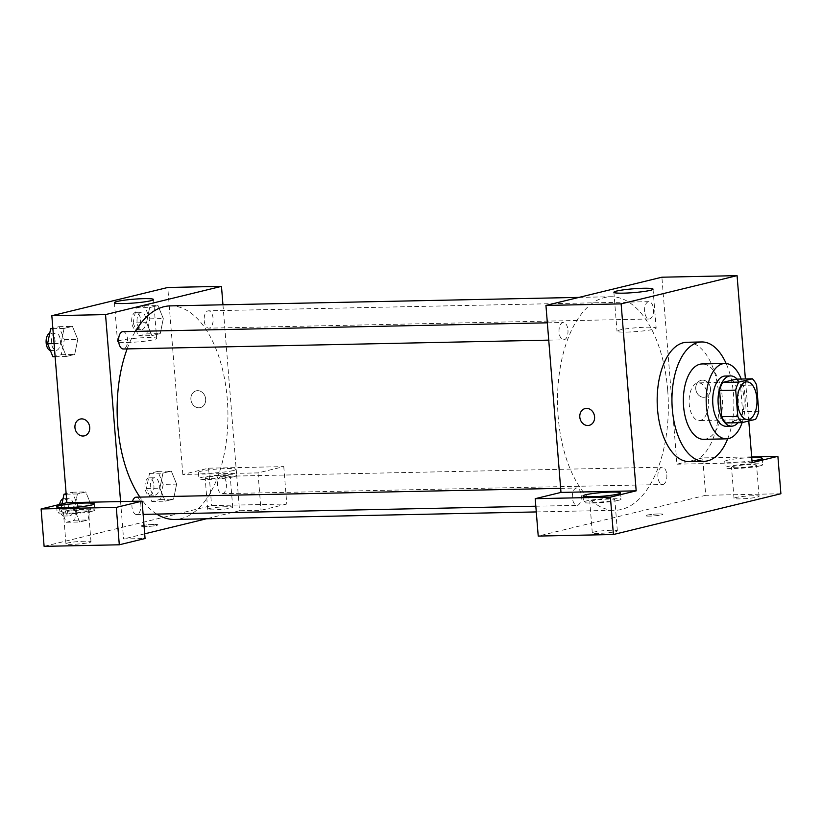 <?xml version="1.0" encoding="UTF-8"?>
<svg xmlns="http://www.w3.org/2000/svg" width="822" height="822" viewBox="0 0 822 822"><rect width="100%" height="100%" fill="white"/><g stroke="black" fill="none" stroke-linecap="round" stroke-linejoin="round"><path stroke-width="0.62" stroke-dasharray="4.11 3.08" d="M708.533 399.369A18.844 9.772 -91.2 0 1 699.265 420.566A18.844 9.772 -91.2 0 1 689.103 401.927A18.844 9.772 -91.2 0 1 698.484 382.877A18.844 9.772 -91.2 0 1 708.533 399.369M725.949 422.96L739.512 419.652L755.624 419.323M758.737 411.288L742.626 411.617L740.509 385.384L756.62 385.045M742.626 411.617A24.331 12.618 -91.2 0 1 739.512 419.652M736.245 379.148A24.331 12.618 -91.2 0 1 740.509 385.384M738.043 422.703A25.133 13.029 88.8 0 0 744.126 400.776A25.133 13.029 88.8 0 0 737.139 379.127M725.21 376.034A25.133 13.029 -91.2 0 1 738.608 398.023A25.133 13.029 -91.2 0 1 727.737 426.094A25.133 13.029 -91.2 0 1 726.247 426.289M742.132 422.6A37.699 19.543 88.8 0 0 741.218 379.045M703.683 439.328A37.699 19.543 88.8 0 0 705.913 439.03A37.699 19.543 88.8 0 0 722.374 399.081A37.699 19.543 88.8 0 0 702.122 363.951M727.706 438.753A59.687 30.948 88.8 0 0 726.145 363.519M686.894 342.271A59.687 30.948 -91.2 0 1 718.726 394.498A59.687 30.948 -91.2 0 1 692.895 461.152A59.687 30.948 -91.2 0 1 689.37 461.615M748.78 420.987L745.39 378.952M644.612 311.415A8.672 4.5 -91.2 0 1 648.877 301.664A8.672 4.5 -91.2 0 1 653.552 310.233A8.672 4.5 -91.2 0 1 649.236 318.998A8.672 4.5 -91.2 0 1 644.612 311.415M581.277 495.604A8.672 4.5 -91.2 0 1 577.013 505.355A8.672 4.5 -91.2 0 1 572.338 496.786A8.672 4.5 -91.2 0 1 576.654 488.021A8.672 4.5 -91.2 0 1 581.277 495.604M751.668 456.888L702.697 457.916L705.708 495.306L538.225 536.078M702.697 457.916L676.938 464.183L661.885 277.209M567.951 330.074A8.672 4.5 -91.2 0 1 563.687 339.825A8.672 4.5 -91.2 0 1 559.011 331.245A8.672 4.5 -91.2 0 1 563.327 322.481A8.672 4.5 -91.2 0 1 567.951 330.074M666.817 474.777A8.672 4.5 -91.2 0 1 662.553 484.528A8.672 4.5 -91.2 0 1 657.877 475.959A8.672 4.5 -91.2 0 1 662.193 467.194A8.672 4.5 -91.2 0 1 666.817 474.777M667.69 390.183A106.809 55.382 -91.2 0 1 615.164 510.287A106.809 55.382 -91.2 0 1 557.573 404.66A106.809 55.382 -91.2 0 1 610.725 296.732A106.809 55.382 -91.2 0 1 667.69 390.183M703.827 397.293A8.641 7.336 -103.7 0 0 705.184 397.118A8.641 7.336 -103.7 0 0 710.27 386.987A8.641 7.336 -103.7 0 0 701.094 380.329A8.641 7.336 -103.7 0 0 695.854 389.669A8.641 7.336 -103.7 0 0 703.827 397.293A8.641 7.336 76.3 0 1 695.854 389.669A8.641 7.336 76.3 0 1 701.094 380.329A8.641 7.336 76.3 0 1 710.27 386.987A8.641 7.336 76.3 0 1 705.184 397.118A8.641 7.336 76.3 0 1 703.827 397.293M676.938 464.183L752.13 462.622M780.9 493.745L705.708 495.306M751.986 460.906A18.844 1.839 175.4 0 1 724.737 461.44A18.844 1.839 175.4 0 1 751.719 457.618M760.134 465.827A18.844 1.839 -4.6 0 0 762.816 464.656A18.844 1.839 -4.6 0 0 743.879 464.327A18.844 1.839 -4.6 0 0 725.24 467.677A18.844 1.839 -4.6 0 0 739.081 468.335A18.844 1.839 -4.6 0 0 760.134 465.827M737.581 467.728A12.566 1.223 175.4 0 1 731.498 467.173A12.566 1.223 175.4 0 1 737.807 465.591A12.566 1.223 175.4 0 1 750.465 464.594A12.566 1.223 175.4 0 1 756.548 465.16A12.566 1.223 175.4 0 1 750.239 466.732A12.566 1.223 175.4 0 1 737.581 467.728M752.973 495.758A12.566 1.223 -4.6 0 0 740.314 496.755A12.566 1.223 -4.6 0 0 734.005 498.338A12.566 1.223 -4.6 0 0 746.633 498.543A12.566 1.223 -4.6 0 0 759.055 496.313A12.566 1.223 -4.6 0 0 752.973 495.758M618.421 500.331A18.844 1.839 -4.6 0 0 621.103 499.149A18.844 1.839 -4.6 0 0 602.166 498.831A18.844 1.839 -4.6 0 0 583.528 502.18A18.844 1.839 -4.6 0 0 597.368 502.838A18.844 1.839 -4.6 0 0 618.421 500.331M595.868 502.232A12.566 1.223 175.4 0 1 589.785 501.667A12.566 1.223 175.4 0 1 596.094 500.095A12.566 1.223 175.4 0 1 608.753 499.098A12.566 1.223 175.4 0 1 614.835 499.653A12.566 1.223 175.4 0 1 608.527 501.235A12.566 1.223 175.4 0 1 595.868 502.232M611.26 530.262A12.566 1.223 -4.6 0 0 598.601 531.259A12.566 1.223 -4.6 0 0 592.292 532.831A12.566 1.223 -4.6 0 0 604.92 533.046A12.566 1.223 -4.6 0 0 617.343 530.817A12.566 1.223 -4.6 0 0 611.26 530.262M658.617 513.945A8.641 0.843 -4.6 0 0 649.925 514.634A8.641 0.843 -4.6 0 0 645.578 515.713A8.641 0.843 -4.6 0 0 654.261 515.867A8.641 0.843 -4.6 0 0 662.799 514.325A8.641 0.843 -4.6 0 0 658.617 513.945A8.641 0.843 175.4 0 1 662.799 514.325A8.641 0.843 175.4 0 1 654.261 515.856A8.641 0.843 175.4 0 1 645.578 515.713A8.641 0.843 175.4 0 1 649.925 514.623A8.641 0.843 175.4 0 1 658.617 513.935M626.528 332.098A19.636 1.911 -4.6 0 0 646.298 330.547A19.636 1.911 -4.6 0 0 656.162 328.07A19.636 1.911 -4.6 0 0 636.433 327.742A19.636 1.911 -4.6 0 0 617.014 331.225A19.636 1.911 -4.6 0 0 626.528 332.098M589.24 425.344L589.24 425.344A8.641 7.336 -103.7 0 0 594.481 416.004A8.641 7.336 -103.7 0 0 586.507 408.38A8.641 7.336 -103.7 0 0 585.151 408.555L585.151 408.555M170.308 305.887A106.809 55.382 -91.2 0 1 227.283 399.338A106.809 55.382 -91.2 0 1 174.747 519.442M156.745 514.099A106.809 55.382 -91.2 0 1 139.904 497.105M127.133 348.898A106.809 55.382 -91.2 0 1 135.373 331.389M204.195 320.57A8.672 4.5 88.8 0 0 208.829 328.153A8.672 4.5 88.8 0 0 213.134 319.388A8.672 4.5 88.8 0 0 208.459 310.819A8.672 4.5 88.8 0 0 204.195 320.57M136.236 497.176A8.672 4.5 -91.2 0 1 140.86 504.759A8.672 4.5 -91.2 0 1 136.596 514.51A8.672 4.5 -91.2 0 1 132.578 510.123A8.672 4.5 -91.2 0 1 132.517 501.317M226.41 483.942A8.672 4.5 -91.2 0 1 222.145 493.683A8.672 4.5 -91.2 0 1 217.47 485.114A8.672 4.5 -91.2 0 1 221.786 476.349A8.672 4.5 -91.2 0 1 226.41 483.942M122.92 331.646A8.672 4.5 -91.2 0 1 127.544 339.229A8.672 4.5 -91.2 0 1 123.279 348.98M222.957 304.787L236.52 473.338L258.005 472.897L283.775 466.619L208.583 468.18L182.813 474.458L236.52 473.338L239.531 510.739L206.456 518.785M144.693 533.827L123.588 538.965L145.062 538.513M120.577 501.574L123.588 538.965M153.765 524.446A8.641 0.843 -4.6 0 0 145.062 525.124A8.641 0.843 -4.6 0 0 140.726 526.214A8.641 0.843 -4.6 0 0 149.399 526.357A8.641 0.843 -4.6 0 0 157.947 524.826A8.641 0.843 -4.6 0 0 153.765 524.446A8.641 0.843 175.4 0 1 157.947 524.826A8.641 0.843 175.4 0 1 149.399 526.357A8.641 0.843 175.4 0 1 140.726 526.203A8.641 0.843 175.4 0 1 145.062 525.124A8.641 0.843 175.4 0 1 153.765 524.436M84.913 541.205A12.566 1.223 -4.6 0 0 72.264 542.201A12.566 1.223 -4.6 0 0 65.955 543.774A12.566 1.223 -4.6 0 0 78.573 543.989A12.566 1.223 -4.6 0 0 90.995 541.76A12.566 1.223 -4.6 0 0 84.913 541.205M226.636 506.701A12.566 1.223 -4.6 0 0 213.977 507.698A12.566 1.223 -4.6 0 0 207.668 509.28A12.566 1.223 -4.6 0 0 220.286 509.496A12.566 1.223 -4.6 0 0 232.718 507.266A12.566 1.223 -4.6 0 0 226.636 506.701M283.775 466.619L286.786 504.02L211.593 505.581L44.111 546.353M286.786 504.02L261.016 510.287L239.531 510.739M82.406 510.041A12.566 1.223 175.4 0 1 88.488 510.606A12.566 1.223 175.4 0 1 82.179 512.178A12.566 1.223 175.4 0 1 69.531 513.175A12.566 1.223 175.4 0 1 63.448 512.62A12.566 1.223 175.4 0 1 69.757 511.037A12.566 1.223 175.4 0 1 82.406 510.041M92.085 511.274A18.844 1.839 -4.6 0 0 94.756 510.092A18.844 1.839 -4.6 0 0 75.819 509.774A18.844 1.839 -4.6 0 0 57.18 513.123A18.844 1.839 -4.6 0 0 71.031 513.781A18.844 1.839 -4.6 0 0 92.085 511.274M224.129 475.537A12.566 1.223 175.4 0 1 230.211 476.102A12.566 1.223 175.4 0 1 217.779 478.332A12.566 1.223 175.4 0 1 205.161 478.116A12.566 1.223 175.4 0 1 211.47 476.534A12.566 1.223 175.4 0 1 224.129 475.537M233.797 476.77A18.844 1.839 -4.6 0 0 236.469 475.599A18.844 1.839 -4.6 0 0 217.532 475.27A18.844 1.839 -4.6 0 0 198.893 478.62A18.844 1.839 -4.6 0 0 212.744 479.277A18.844 1.839 -4.6 0 0 233.797 476.77M233.294 470.544A18.844 1.839 175.4 0 1 212.24 473.051A18.844 1.839 175.4 0 1 198.39 472.383A18.844 1.839 175.4 0 1 217.029 469.043A18.844 1.839 175.4 0 1 235.965 469.362A18.844 1.839 175.4 0 1 233.294 470.544M208.583 468.18L211.593 505.581M258.005 472.897L261.016 510.287M62.01 503.865L60.91 509.28L74.34 509.003L79.652 522.001L88.026 519.966L91.088 504.934L85.755 491.936L77.402 493.96L74.329 508.993M60.91 509.28L66.222 522.289L79.652 522.001L88.026 519.966L91.078 504.924L85.765 491.926L77.402 493.96L74.34 509.003L79.662 521.991M54.067 343.606L61.023 343.462L66.335 356.471L74.699 354.436L77.771 339.404L72.439 326.396L64.075 328.42L61.013 343.462L66.346 356.46M146.563 322.635L151.885 335.633L160.249 333.609L163.311 318.576L157.978 305.579L149.625 307.603L146.552 322.635L151.875 335.643L160.249 333.609L163.301 318.566L157.988 305.558L149.625 307.603L146.563 322.635L133.143 322.923L138.456 335.921L146.819 333.886L149.871 318.844L144.559 305.835L136.195 307.88L133.143 322.923M176.617 484.096L171.305 471.109L162.941 473.133L159.879 488.165L165.212 501.163L173.565 499.139L176.627 484.107L171.305 471.098L162.941 473.133L159.889 488.176L165.201 501.173L173.565 499.139L176.617 484.096L163.198 484.374L157.886 471.376L149.512 473.41L146.46 488.453L151.772 501.461L160.136 499.416L163.198 484.374M182.813 474.458L167.77 287.484M127.03 342.486A19.636 1.911 -4.6 0 0 146.809 340.935A19.636 1.911 -4.6 0 0 156.673 338.459A19.636 1.911 -4.6 0 0 136.945 338.13A19.636 1.911 -4.6 0 0 117.525 341.613A19.636 1.911 -4.6 0 0 127.03 342.486M198.965 407.794A8.641 7.336 -103.7 0 0 200.321 407.62A8.641 7.336 -103.7 0 0 205.408 397.488A8.641 7.336 -103.7 0 0 196.232 390.83A8.641 7.336 -103.7 0 0 190.992 400.17A8.641 7.336 -103.7 0 0 198.965 407.794A8.641 7.336 76.3 0 1 190.992 400.17A8.641 7.336 76.3 0 1 196.232 390.83A8.641 7.336 76.3 0 1 205.408 397.488A8.641 7.336 76.3 0 1 200.321 407.62A8.641 7.336 76.3 0 1 198.965 407.794M84.378 435.845L84.378 435.845A8.641 7.336 -103.7 0 0 89.629 426.505A8.641 7.336 -103.7 0 0 81.645 418.881A8.641 7.336 -103.7 0 0 80.289 419.056L80.289 419.056M145.956 319.799A8.672 4.5 -91.2 0 1 141.692 329.55A8.672 4.5 -91.2 0 1 137.017 320.97A8.672 4.5 -91.2 0 1 141.333 312.216A8.672 4.5 -91.2 0 1 145.956 319.799M138.456 335.921L151.875 335.643M146.819 333.886L160.249 333.609M149.871 318.844L163.301 318.566M144.559 305.835L157.988 305.558M136.195 307.88L149.625 307.603M140.583 319.912A8.672 4.5 -91.2 0 1 136.318 329.663A8.672 4.5 -91.2 0 1 131.643 321.083A8.672 4.5 -91.2 0 1 135.959 312.329A8.672 4.5 -91.2 0 1 140.583 319.912M52.906 356.748L61.28 354.714L64.332 339.671L59.02 326.663L52.824 328.173M60.407 340.627A8.672 4.5 -91.2 0 1 56.143 350.378A8.672 4.5 -91.2 0 1 51.467 341.798A8.672 4.5 -91.2 0 1 55.783 333.044A8.672 4.5 -91.2 0 1 60.407 340.627M55.125 356.707L66.335 356.471L74.699 354.436L77.761 339.394L72.449 326.385L64.075 328.42L61.023 343.462M61.28 354.714L74.699 354.436M64.332 339.671L77.761 339.394M59.02 326.663L72.449 326.385M52.865 328.656L64.075 328.42M49.721 333.27A8.672 4.5 -91.2 0 1 50.409 333.146A8.672 4.5 -91.2 0 1 55.043 340.74A8.672 4.5 -91.2 0 1 50.769 350.491A8.672 4.5 -91.2 0 1 50.337 350.46M159.273 485.329A8.672 4.5 -91.2 0 1 155.009 495.08A8.672 4.5 -91.2 0 1 150.334 486.511A8.672 4.5 -91.2 0 1 154.649 477.746A8.672 4.5 -91.2 0 1 159.273 485.329M146.46 488.453L159.889 488.176M151.772 501.461L165.201 501.173M160.136 499.416L173.565 499.139M157.886 471.376L171.305 471.098M149.512 473.41L162.941 473.133M153.899 485.442A8.672 4.5 -91.2 0 1 149.635 495.193A8.672 4.5 -91.2 0 1 144.96 486.624A8.672 4.5 -91.2 0 1 149.275 477.859A8.672 4.5 -91.2 0 1 153.899 485.442M66.222 522.289L74.597 520.244L77.648 505.201L72.336 492.203L66.14 493.703M73.723 506.157A8.672 4.5 -91.2 0 1 69.459 515.908A8.672 4.5 -91.2 0 1 64.784 507.338A8.672 4.5 -91.2 0 1 69.099 498.574A8.672 4.5 -91.2 0 1 73.723 506.157M74.597 520.244L88.026 519.966M77.648 505.201L91.078 504.924M72.336 492.203L85.765 491.926M66.181 494.197L77.402 493.96M63.047 498.8A8.672 4.5 -91.2 0 1 63.736 498.687A8.672 4.5 -91.2 0 1 68.36 506.27A8.672 4.5 -91.2 0 1 64.095 516.021A8.672 4.5 -91.2 0 1 59.636 504.451M746.818 381.87L698.484 382.877M747.609 419.559L699.265 420.566M724.737 461.44L725.24 467.677M762.313 458.419L762.816 464.656M759.055 496.313L756.548 465.16M734.005 498.338L731.498 467.173M583.024 495.943L583.528 502.18M620.6 492.923L621.103 499.149M617.343 530.817L614.835 499.653M592.292 532.831L589.785 501.667M613.89 292.283L617.014 331.225M653.028 289.139L656.162 328.07M536.283 511.931L615.164 510.287M579.017 297.389L610.725 296.732M648.877 301.664L208.459 310.819M649.236 318.998L208.829 328.153M136.596 514.51L143.12 514.377M535.821 506.208L577.013 505.355M560.655 488.35L576.654 488.021M222.145 493.683L662.553 484.528M221.786 476.349L662.193 467.194M548.736 340.133L563.687 339.825M547.339 322.82L563.327 322.481M90.995 541.76L88.488 510.606M65.955 543.774L63.448 512.62M56.677 506.886L57.18 513.123M94.253 503.865L94.756 510.092M232.718 507.266L230.211 476.102M207.668 509.28L205.161 478.116M198.39 472.383L198.893 478.62M235.965 469.362L236.469 475.599M114.392 302.671L117.525 341.613M153.539 299.516L156.673 338.459M136.318 329.663L141.692 329.55M135.959 312.329L141.333 312.216M50.769 350.491L56.143 350.378M50.409 333.146L55.783 333.044M149.635 495.193L155.009 495.08M149.275 477.859L154.649 477.746M64.095 516.021L69.459 515.908M63.736 498.687L69.099 498.574"/><path stroke-width="1.23" d="M756.877 398.362A18.844 9.772 -91.2 0 1 747.609 419.559A18.844 9.772 -91.2 0 1 737.447 400.92A18.844 9.772 -91.2 0 1 746.818 381.87A18.844 9.772 -91.2 0 1 756.877 398.362M752.366 378.808L738.803 382.107A24.331 12.618 -91.2 0 0 735.69 390.142L737.796 416.384A24.331 12.618 -91.2 0 0 742.061 422.621L755.624 419.323A24.331 12.618 -91.2 0 0 758.737 411.288L756.62 385.045A24.331 12.618 -91.2 0 0 752.366 378.808L736.245 379.148L722.692 382.446L738.803 382.107M722.692 382.446A24.331 12.618 -91.2 0 0 719.579 390.481L721.685 416.713A24.331 12.618 -91.2 0 0 725.949 422.96L742.061 422.621M737.139 379.127A25.133 13.029 88.8 0 0 730.573 375.921A25.133 13.029 88.8 0 0 718.068 401.321A25.133 13.029 88.8 0 0 731.621 426.176A25.133 13.029 88.8 0 0 733.111 425.981A25.133 13.029 88.8 0 0 738.043 422.703M731.621 426.176L726.247 426.289A25.133 13.029 -91.2 0 1 712.705 401.434A25.133 13.029 -91.2 0 1 725.21 376.034L730.573 375.921M721.685 416.713L737.796 416.384M719.579 390.481L735.69 390.142M741.218 379.045A37.699 19.543 88.8 0 0 724.942 363.478A37.699 19.543 88.8 0 0 706.19 401.568A37.699 19.543 88.8 0 0 726.514 438.845A37.699 19.543 88.8 0 0 728.734 438.558A37.699 19.543 88.8 0 0 742.132 422.6M724.942 363.478L702.122 363.951A37.699 19.543 88.8 0 0 683.359 402.04A37.699 19.543 88.8 0 0 703.683 439.328L726.514 438.845M726.145 363.519A59.687 30.948 88.8 0 0 701.659 341.962A59.687 30.948 88.8 0 0 671.964 402.277A59.687 30.948 88.8 0 0 704.146 461.306A59.687 30.948 88.8 0 0 707.67 460.844A59.687 30.948 88.8 0 0 727.706 438.753M704.146 461.306L689.37 461.615A59.687 30.948 -91.2 0 1 657.189 402.585A59.687 30.948 -91.2 0 1 686.894 342.271L701.659 341.962M748.78 420.987L752.13 462.622L777.889 456.344L780.9 493.745L613.418 534.516L538.225 536.078L535.214 498.687L560.984 492.409L636.177 490.847L610.407 497.125L613.418 534.516M745.39 378.952L737.077 275.647L621.134 303.873L636.177 490.847M586.507 408.38A8.641 7.336 76.3 0 1 594.481 416.004A8.641 7.336 76.3 0 1 589.24 425.344A8.641 7.336 76.3 0 1 580.065 418.686A8.641 7.336 76.3 0 1 585.151 408.555A8.641 7.336 76.3 0 1 586.507 408.38M737.077 275.647L661.885 277.209L545.942 305.435L560.984 492.409M545.942 305.435L621.134 303.873M623.395 293.156A19.636 1.911 175.4 0 1 613.89 292.283A19.636 1.911 175.4 0 1 633.3 288.799A19.636 1.911 175.4 0 1 653.028 289.139A19.636 1.911 175.4 0 1 643.164 291.605A19.636 1.911 175.4 0 1 623.395 293.156M777.889 456.344L751.668 456.888M751.719 457.618A18.844 1.839 175.4 0 1 762.313 458.419A18.844 1.839 175.4 0 1 759.641 459.59A18.844 1.839 175.4 0 1 751.986 460.906M610.407 497.125L535.214 498.687M617.918 494.094A18.844 1.839 175.4 0 1 596.864 496.601A18.844 1.839 175.4 0 1 583.024 495.943A18.844 1.839 175.4 0 1 601.663 492.594A18.844 1.839 175.4 0 1 620.6 492.923A18.844 1.839 175.4 0 1 617.918 494.094M585.151 408.555A8.641 7.336 -103.7 0 0 580.065 418.686A8.641 7.336 -103.7 0 0 589.24 425.344M536.283 511.931L174.747 519.442A106.809 55.382 -91.2 0 1 156.745 514.099M139.904 497.105A106.809 55.382 -91.2 0 1 127.133 348.898M135.373 331.389A106.809 55.382 -91.2 0 1 170.308 305.887L579.017 297.389M132.517 501.317A8.672 4.5 -91.2 0 1 136.236 497.176L560.655 488.35M548.736 340.133L123.279 348.98A8.672 4.5 -91.2 0 1 118.604 340.4A8.672 4.5 -91.2 0 1 122.92 331.646L547.339 322.82M206.456 518.785L144.693 533.827M222.957 304.787L221.478 286.364L105.535 314.6L120.577 501.574L142.062 501.122L116.292 507.4L41.1 508.962L66.87 502.684L120.577 501.574M142.062 501.122L145.062 538.513L119.303 544.791L44.111 546.353L41.1 508.962M91.581 505.037A18.844 1.839 175.4 0 1 70.528 507.554A18.844 1.839 175.4 0 1 56.677 506.886A18.844 1.839 175.4 0 1 75.316 503.547A18.844 1.839 175.4 0 1 94.253 503.865A18.844 1.839 175.4 0 1 91.581 505.037M116.292 507.4L119.303 544.791M221.478 286.364L167.77 287.484L51.827 315.71L66.87 502.684M123.896 303.544A19.636 1.911 175.4 0 1 114.392 302.671A19.636 1.911 175.4 0 1 133.811 299.187A19.636 1.911 175.4 0 1 153.539 299.516A19.636 1.911 175.4 0 1 143.675 301.993A19.636 1.911 175.4 0 1 123.896 303.544M51.827 315.71L105.535 314.6M81.645 418.881A8.641 7.336 76.3 0 1 89.619 426.505A8.641 7.336 76.3 0 1 84.378 435.845A8.641 7.336 76.3 0 1 75.203 429.187A8.641 7.336 76.3 0 1 80.289 419.056A8.641 7.336 76.3 0 1 81.645 418.881M80.289 419.056A8.641 7.336 -103.7 0 0 75.203 429.187A8.641 7.336 -103.7 0 0 84.378 435.845M52.824 328.173L50.656 328.708L47.594 343.74L52.906 356.748L55.125 356.707M47.594 343.74L54.067 343.606M50.656 328.708L52.865 328.656M50.337 350.46A8.672 4.5 -91.2 0 1 46.104 342.158A8.672 4.5 -91.2 0 1 49.721 333.27M66.14 493.703L63.972 494.238L62.01 503.865M63.972 494.238L66.181 494.197M59.636 504.451A8.672 4.5 -91.2 0 1 63.047 498.8M143.12 514.377L535.821 506.208"/></g></svg>
